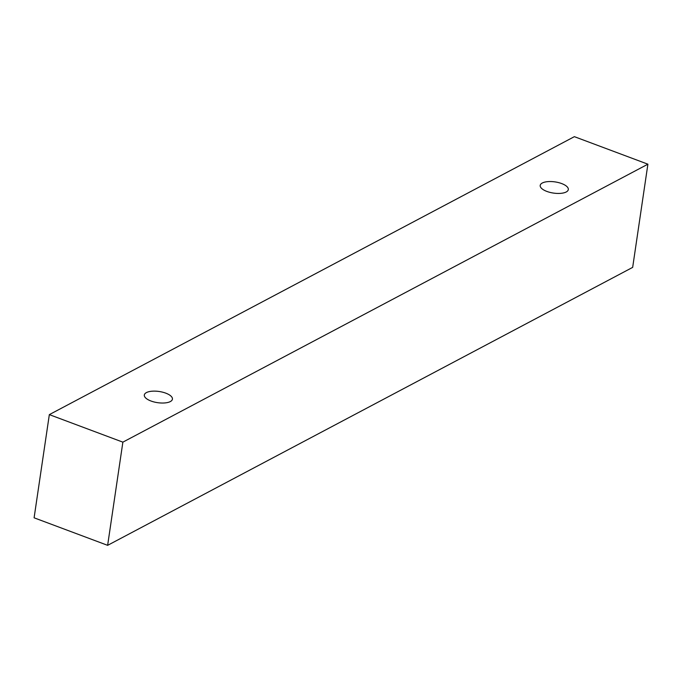 <?xml version="1.0" encoding="UTF-8"?>
<svg xmlns="http://www.w3.org/2000/svg" width="682" height="682" viewBox="0 0 682 682"><rect width="100%" height="100%" fill="white"/><g stroke="black" fill="none" stroke-linecap="round" stroke-linejoin="round"><path stroke-width="1.02" d="M146.4 392.602A14.203 5.644 -171.6 0 1 162.614 392.176A14.203 5.644 -171.6 0 1 172.427 399.158A14.203 5.644 -171.6 0 1 157.551 402.661A14.203 5.644 -171.6 0 1 144.32 395.006A14.203 5.644 -171.6 0 1 146.4 392.602M107.637 545.336L632.666 267.378L647.9 164.191L574.363 136.664L49.334 414.622L122.871 442.149L107.637 545.336L34.1 517.808L49.334 414.622M542.284 183.015A14.203 5.644 -171.6 0 1 558.507 182.588A14.203 5.644 -171.6 0 1 568.311 189.57A14.203 5.644 -171.6 0 1 553.434 193.074A14.203 5.644 -171.6 0 1 540.204 185.419A14.203 5.644 -171.6 0 1 542.284 183.015M122.871 442.149L647.9 164.191"/></g></svg>
